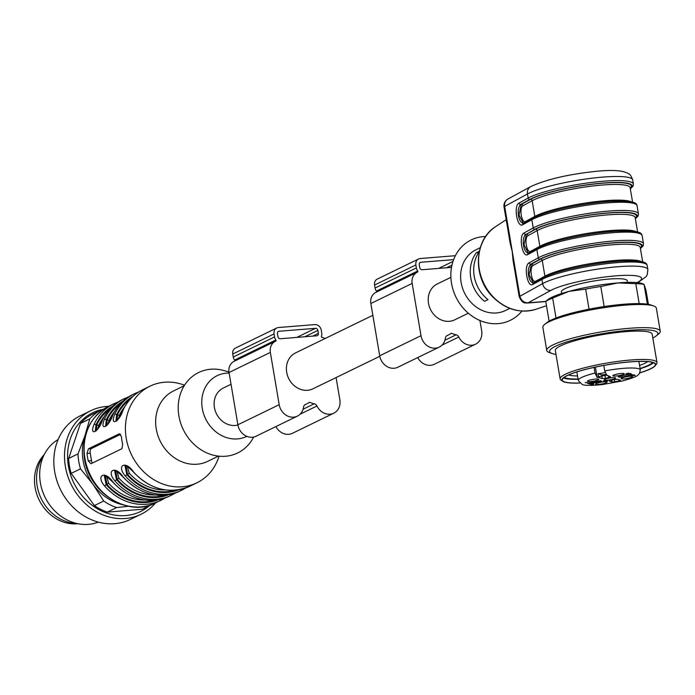 <?xml version="1.0" encoding="UTF-8"?>
<svg xmlns="http://www.w3.org/2000/svg" width="695" height="695" viewBox="0 0 695 695"><rect width="100%" height="100%" fill="white"/><g stroke="black" fill="none" stroke-linecap="round" stroke-linejoin="round"><path stroke-width="1.04" d="M604.893 379.357A5.751 0.921 170.4 0 0 604.268 379.878A5.751 0.921 170.4 0 0 610.097 379.852A5.751 0.921 170.4 0 0 615.614 377.958A5.751 0.921 170.4 0 0 611.122 377.837A5.751 0.921 170.4 0 0 604.893 379.357M450.881 277.331L437.303 283.934A19.955 17.288 64.1 0 0 428.502 303.289A19.955 17.288 64.1 0 0 454.765 319.822L468.334 313.21M627.472 282.396L627.194 280.771A33.377 5.334 170.4 0 0 609.254 279.051A33.377 5.334 170.4 0 0 561.369 291.9L561.647 293.525M480.271 247.672L476.005 249.748A33.76 29.259 64.1 0 0 464.469 292.908A33.76 29.259 64.1 0 0 505.552 310.465L509.817 308.398M479.203 251.842A33.76 29.259 64.1 0 0 487.977 299.632L484.528 301.309A33.76 29.259 64.1 0 1 476.318 252.763L479.324 251.303M485.657 236.491A44.697 38.738 64.1 0 0 483.425 236.604A44.697 38.738 64.1 0 0 456.511 298.19A44.697 38.738 64.1 0 0 521.936 311.056M640.399 248.419A54.097 8.653 170.4 0 0 606.535 243.415A54.097 8.653 170.4 0 0 539.919 259.192L530.78 264.178C526.089 268.757 528.634 283.821 533.934 282.848M647.175 265.481C646.263 263.501 648.018 260.095 619.523 261.198C593.07 262.797 554.384 271.198 542.595 278.009A1.538 1.373 -118.6 0 0 541.935 279.486L542.63 283.595A55.635 8.896 -9.6 0 1 603.39 268.305A55.635 8.896 -9.6 0 1 647.87 269.591L647.175 265.481A55.635 8.896 170.4 0 0 602.695 264.196A55.635 8.896 170.4 0 0 541.935 279.486L532.796 284.472A1.538 1.373 -118.6 0 1 533.439 283.004L529.069 274.69L531.449 264.126L540.614 259.122A53.333 8.522 -9.6 0 1 604.98 243.719A53.333 8.522 -9.6 0 1 640.321 247.959M528.382 253.128A1.538 1.373 61.4 0 0 527.748 254.596C522.24 258.175 518.401 235.466 524.082 232.938A1.538 1.373 61.4 0 0 525.724 234.302C521.033 238.88 523.578 253.944 528.886 252.971A1.538 1.373 61.4 0 0 528.4 253.119L524.013 244.814L526.402 234.25A1.538 1.373 -118.6 0 1 528.044 235.614C523.926 237.447 526.706 253.884 530.693 251.295A1.538 1.373 -118.6 0 1 530.685 251.868M640.095 233.737A54.097 8.653 -9.6 0 0 595.085 233.39A54.097 8.653 -9.6 0 0 538.026 247.985A1.538 1.373 61.4 0 0 537.539 248.132L528.313 253.171M630.295 188.666A54.097 8.653 170.4 0 0 596.423 183.662A54.097 8.653 170.4 0 0 529.807 199.439L520.668 204.426C515.977 209.004 518.522 224.077 523.83 223.095M523.361 223.243L518.965 214.946L521.346 204.373L530.502 199.378A53.333 8.522 -9.6 0 1 594.868 183.966A53.333 8.522 -9.6 0 1 630.217 188.206M637.028 282.622A47.964 7.671 170.4 0 0 613.789 276.037A47.964 7.671 170.4 0 0 550.848 290.406A7.671 6.872 -118.6 0 1 542.63 283.595L519.208 296.669L513.032 260.165L512.18 251.269L510.217 243.545L504.049 207.049A7.671 1.225 170.4 0 1 504.666 206.415L519.817 296.044C521.068 300.44 523.804 302.716 528.035 302.855L527.227 303.046M642.693 261.972L640.234 247.446A51.795 8.279 170.4 0 0 598.821 246.256A51.795 8.279 170.4 0 0 542.256 260.486L533.1 265.481A1.538 1.373 61.4 0 0 531.449 264.126L530.78 264.178A1.538 1.373 -118.6 0 1 529.138 262.814L538.278 257.828A55.635 8.896 -9.6 0 1 599.029 242.538A55.635 8.896 -9.6 0 1 643.518 243.823L642.128 235.605A55.635 8.896 170.4 0 0 597.639 234.319A55.635 8.896 170.4 0 0 536.888 249.609L538.278 257.828A1.538 1.373 -118.6 0 0 539.919 259.192M524.082 232.938L533.221 227.951L531.831 219.733A1.538 1.373 -118.6 0 1 532.483 218.256C544.281 211.445 582.966 203.053 609.419 201.446C637.906 200.342 636.16 203.757 637.072 205.729A55.635 8.896 170.4 0 0 592.583 204.443A55.635 8.896 170.4 0 0 531.831 219.733L522.692 224.72A1.538 1.373 -118.6 0 1 523.326 223.26M632.589 202.219L630.13 187.676A51.795 8.279 170.4 0 0 588.717 186.503A51.795 8.279 170.4 0 0 532.153 200.742L522.988 205.737A1.538 1.373 61.4 0 0 521.346 204.373L520.668 204.426A1.538 1.373 -118.6 0 1 519.026 203.062L528.165 198.075A55.635 8.896 -9.6 0 1 588.926 182.785A55.635 8.896 -9.6 0 1 633.406 184.071L632.711 179.962A55.635 8.896 170.4 0 0 588.231 178.676A55.635 8.896 170.4 0 0 527.47 193.966L528.165 198.075A1.538 1.373 -118.6 0 0 529.807 199.439M535.741 281.744A1.538 1.373 61.4 0 0 535.749 281.171L544.906 276.176A51.795 8.279 -9.6 0 1 596.562 262.632A51.795 8.279 -9.6 0 1 641.667 261.72M525.637 222A1.538 1.373 61.4 0 0 525.646 221.418L534.803 216.423A51.795 8.279 -9.6 0 1 586.458 202.879A51.795 8.279 -9.6 0 1 631.555 201.967M476.318 252.763L478.716 252.563M476.11 283.213L476.796 284.898M562.724 381.268L560.987 380.069A49.11 7.853 -9.6 0 1 560.135 378.923A49.11 7.853 -9.6 0 1 582.21 368.393A49.11 7.853 -9.6 0 1 631.112 359.975A49.11 7.853 -9.6 0 1 656.984 362.538A49.11 7.853 -9.6 0 1 656.549 363.902L655.307 365.613A47.573 7.61 170.4 0 0 607.543 364.727A47.573 7.61 170.4 0 0 562.724 381.268A47.573 7.61 170.4 0 0 569.431 382.902A47.573 7.61 170.4 0 0 579.699 383.067M656.984 362.538L652.179 334.156A49.11 7.853 170.4 0 0 626.317 331.593A49.11 7.853 170.4 0 0 577.415 340.011A49.11 7.853 170.4 0 0 555.331 350.541L560.135 378.923M639.869 372.894A47.573 7.61 170.4 0 0 655.307 365.613M639.921 372.789A47.191 7.549 170.4 0 0 655.342 364.354A47.191 7.549 170.4 0 0 630.487 361.887A47.191 7.549 170.4 0 0 583.496 369.975A47.191 7.549 170.4 0 0 562.281 380.096A47.191 7.549 170.4 0 0 579.621 382.988M591.966 383.988L591.002 384.665L592.809 384.274L591.932 383.788M563.454 377.976A47.191 7.549 170.4 0 0 578.092 379.279M640.138 368.793A47.191 7.549 170.4 0 0 653.535 362.738M564.14 377.428A45.853 7.332 170.4 0 0 578.049 378.992M640.086 368.498A45.853 7.332 170.4 0 0 652.709 362.451M568.597 374.996A42.013 6.715 170.4 0 0 577.536 375.969M639.574 365.474A42.013 6.715 170.4 0 0 647.697 361.617M628.506 373.658L630.799 373.484L626.994 374.318L628.645 373.345L625.787 373.832L628.471 373.45M628.645 373.345L628.15 373.05M593.721 384.196L590.307 384.822L591.723 383.831L593.704 384.083M606.718 380.712L607.656 380.999L605.362 381.468C607.595 380.886 607.378 380.799 604.72 381.19L603.33 381.016L606.718 380.712M603.729 381.468L603.642 380.947M605.362 381.468C607.595 380.886 607.378 380.799 604.72 381.19L604.702 381.077M596.284 383.544A5.751 0.921 170.4 0 0 595.667 384.066A5.751 0.921 170.4 0 0 601.496 384.04A5.751 0.921 170.4 0 0 607.013 382.146A5.751 0.921 170.4 0 0 602.513 382.024A5.751 0.921 170.4 0 0 596.284 383.544M624.214 378.844A5.751 0.921 170.4 0 0 629.896 377.854A5.751 0.921 170.4 0 0 632.467 376.603A5.751 0.921 170.4 0 0 626.647 376.681A5.751 0.921 170.4 0 0 621.122 378.523A5.751 0.921 170.4 0 0 624.214 378.844M623.606 374.353A5.751 0.921 170.4 0 0 624.223 373.771A5.751 0.921 170.4 0 0 618.402 373.849A5.751 0.921 170.4 0 0 612.877 375.691A5.751 0.921 170.4 0 0 617.221 375.882A5.751 0.921 170.4 0 0 623.606 374.353M595.676 379.053A5.751 0.921 170.4 0 0 587.423 381.242A5.751 0.921 170.4 0 0 593.252 381.216A5.751 0.921 170.4 0 0 598.76 379.322A5.751 0.921 170.4 0 0 595.676 379.053M587.727 383.249L600.576 380.704A9.591 1.538 170.4 0 0 601.609 381.051L600.306 381.798L600.098 380.599M587.744 383.388A23.022 3.684 170.4 0 0 589.169 383.875L600.306 381.798M609.333 380.86L611.218 380.278A9.591 1.538 170.4 0 0 614.415 379.583L617.647 379.262L620.461 380.278L619.106 380.851L618.915 379.696M609.367 381.068L612.069 381.998L614.71 381.807A23.022 3.684 170.4 0 0 619.106 380.851M622.025 375.561L622.268 377.011L619.323 377.194A9.591 1.538 170.4 0 0 618.289 376.838L619.593 376.091L630.721 374.023A23.022 3.684 170.4 0 1 632.146 374.509L630.626 375.196L630.426 373.988M622.268 377.011L630.626 375.196M605.084 372.424A5.178 0.825 -9.6 0 1 598.013 373.658L598.647 377.394L602.252 378.627L601.618 374.892L604.85 374.579A9.591 1.538 -9.6 0 1 605.866 374.336M602.252 378.627L605.484 378.315A9.591 1.538 170.4 0 1 608.672 377.62L610.636 376.916L606.848 375.161M585.242 382.502L587.953 382.823L585.277 382.676M633.84 375.135L635.239 375.317L633.041 375.743C635.247 375.213 635.126 375.118 632.667 375.465L633.545 374.805M633.397 375.144L630.834 375.578L634.257 374.831M633.041 375.743C635.247 375.213 635.126 375.118 632.667 375.465L632.65 375.352M601.618 374.892L598.013 373.658M603.816 365.44L604.746 370.921L606.822 375.152A5.178 0.825 -9.6 0 1 607.065 375.343A5.178 0.825 -9.6 0 1 606.926 375.587M598.647 377.394A5.178 0.825 -9.6 0 1 597.101 377.272L595.024 373.041L594.069 367.394M652.831 338.022A54.896 8.774 170.4 0 0 656.115 335.989A54.896 8.774 170.4 0 0 635.499 329.916A54.896 8.774 170.4 0 0 574.305 339.733A54.896 8.774 170.4 0 0 552.221 353.564A54.896 8.774 170.4 0 0 555.991 354.407M656.115 335.989L658.4 334.191A57.555 9.2 170.4 0 0 660.25 331.254A57.555 9.2 170.4 0 0 629.939 328.248A57.555 9.2 170.4 0 0 572.628 338.109A57.555 9.2 170.4 0 0 546.757 350.454A57.555 9.2 170.4 0 0 549.467 352.617L552.221 353.564M660.25 331.254L656.332 308.102A57.555 9.2 170.4 0 0 653.621 305.948A57.555 9.2 170.4 0 0 568.71 314.957A57.555 9.2 170.4 0 0 544.689 324.374A57.555 9.2 170.4 0 0 542.847 327.302L546.757 350.454M653.621 305.948L650.876 304.992A54.896 8.774 170.4 0 0 569.891 313.593A54.896 8.774 170.4 0 0 546.974 322.567L544.689 324.374M648.4 304.367L646.055 290.51L644.03 284.394L647.384 304.193M589.047 309.171L585.65 289.103L568.788 291.422A49.875 7.975 170.4 0 1 617.924 282.917A49.875 7.975 170.4 0 1 642.38 283.612L644.03 284.394A53.715 8.592 170.4 0 0 635.795 283.656L617.924 282.917L600.775 286.488L604.164 306.556M639.174 303.619L635.795 283.656M600.775 286.488A53.715 8.592 170.4 0 0 585.65 289.103M545.844 301.256L547.973 299.58A49.875 7.975 170.4 0 1 568.788 291.422L552.655 298.059L556.026 318.006M552.655 298.059A53.715 8.592 170.4 0 0 545.766 301.404L545.844 301.265M549.111 321.16L545.766 301.404L528.035 302.855L550.848 290.406M453.626 259.626L420.883 262.267A2.302 1.998 64.1 0 0 419.241 264.673L419.745 267.662A2.302 1.998 64.1 0 0 422.152 269.738L451.507 267.366M479.932 320.491L481.67 330.794A13.813 11.971 -115.9 0 1 475.58 344.199A13.813 11.971 -115.9 0 1 458.77 337.006A3.84 3.327 64.1 0 0 456.094 334.799A28.391 24.603 -115.9 0 1 451.342 333.244A28.391 24.603 -115.9 0 1 448.371 334.999A28.391 24.603 -115.9 0 1 447.232 335.511A3.84 3.327 64.1 0 0 447.076 335.581A3.84 3.327 64.1 0 0 445.365 338.091A13.813 11.971 -115.9 0 1 439.179 347.135A13.813 11.971 -115.9 0 1 421.005 335.694L412.161 283.412A11.511 9.973 -115.9 0 1 417.235 272.249A11.511 9.973 -115.9 0 1 417.504 272.119A0.765 0.669 64.1 0 0 417.695 270.989A6.142 5.317 -115.9 0 1 416.375 267.931L415.871 264.943A6.142 5.317 -115.9 0 1 418.581 258.992A6.142 5.317 -115.9 0 1 420.249 258.531L455.373 255.699M475.58 344.199L434.271 364.293A13.813 11.971 -115.9 0 1 417.712 357.586M439.179 347.135L397.879 367.229A13.813 11.971 -115.9 0 1 379.696 355.788L370.852 303.507A11.511 9.973 -115.9 0 1 375.934 292.343A11.511 9.973 -115.9 0 1 376.204 292.221M376.29 292.169A0.765 0.669 64.1 0 0 376.395 291.083A6.142 5.317 -115.9 0 1 375.074 288.025L374.562 285.046A6.142 5.317 -115.9 0 1 377.272 279.086L418.581 258.992M372.85 315.295L295.488 352.93A19.955 17.288 64.1 0 0 286.688 372.285A19.955 17.288 64.1 0 0 307.503 390.295A19.955 17.288 64.1 0 0 312.941 388.809L379.791 356.292M237.916 425.001A19.955 17.288 -115.9 0 1 214.408 407.452A19.955 17.288 -115.9 0 1 223.199 388.097L231.035 384.292M336.093 377.55L339.855 399.79A13.813 11.971 -115.9 0 1 333.765 413.195A13.813 11.971 -115.9 0 1 316.955 406.002A3.84 3.327 64.1 0 0 314.27 403.795A28.391 24.603 -115.9 0 1 309.518 402.24A28.391 24.603 -115.9 0 1 306.556 403.995A28.391 24.603 -115.9 0 1 305.418 404.507A3.84 3.327 64.1 0 0 305.261 404.577A3.84 3.327 64.1 0 0 303.541 407.088A13.813 11.971 -115.9 0 1 297.364 416.131A13.813 11.971 -115.9 0 1 279.19 404.69L270.346 352.408A11.511 9.973 -115.9 0 1 275.42 341.245A11.511 9.973 -115.9 0 1 275.689 341.115A0.765 0.669 64.1 0 0 275.88 339.985A6.142 5.317 -115.9 0 1 274.56 336.927L274.056 333.939A6.142 5.317 -115.9 0 1 276.758 327.988A6.142 5.317 -115.9 0 1 278.434 327.527L314.835 324.591A6.142 5.317 -115.9 0 1 321.238 330.134L321.742 333.113A6.142 5.317 -115.9 0 1 321.481 336.302A0.765 0.669 64.1 0 0 322.046 337.37A11.511 9.973 -115.9 0 1 324.982 338.578M318.371 333.392L317.867 330.403A2.302 1.998 64.1 0 0 315.469 328.327L279.069 331.263A2.302 1.998 64.1 0 0 277.427 333.669L277.93 336.658A2.302 1.998 64.1 0 0 280.328 338.734L316.729 335.789A2.302 1.998 64.1 0 0 318.371 333.392L312.776 336.111M333.765 413.195L292.456 433.289A13.813 11.971 -115.9 0 1 275.889 426.582M297.364 416.131L256.055 436.225A13.813 11.971 -115.9 0 1 237.881 424.784L229.037 372.503A11.511 9.973 -115.9 0 1 234.111 361.339A11.511 9.973 -115.9 0 1 234.38 361.218M234.467 361.165A0.765 0.669 64.1 0 0 234.571 360.08A6.142 5.317 -115.9 0 1 233.251 357.022L232.747 354.033A6.142 5.317 -115.9 0 1 235.457 348.082L276.758 327.988M246.812 436.347A33.76 29.259 -115.9 0 1 202.271 408.434A33.76 29.259 -115.9 0 1 229.142 373.093M44.237 454.634A40.284 34.915 64.1 0 0 39.094 499.853A40.284 34.915 64.1 0 0 77.849 523.726M76.798 523.5A41.439 35.914 -115.9 0 1 61.299 519.469A41.439 35.914 -115.9 0 1 43.768 455.599M98.308 522.11A46.044 39.902 -115.9 0 1 67.163 519.999A46.044 39.902 -115.9 0 1 39.98 480.019A46.044 39.902 -115.9 0 1 58.128 439.527M155.532 502.945A57.555 49.875 -115.9 0 1 141.102 514.231L130.434 519.417A57.555 49.875 -115.9 0 1 88.187 518.218A57.555 49.875 -115.9 0 1 54.01 466.215A57.555 49.875 -115.9 0 1 80.081 415.914L90.75 410.728A57.555 49.875 -115.9 0 1 108.533 406.34M141.102 514.231A57.555 49.875 -115.9 0 1 98.855 513.032A57.555 49.875 -115.9 0 1 76.884 494.023A57.555 49.875 -115.9 0 1 90.75 410.728M149.182 505.943A54.896 47.573 -115.9 0 1 79.378 492.225A54.896 47.573 -115.9 0 1 103.529 409.233M128.41 506.273L116.647 507.559L107.317 512.102L142.345 509.27L151.189 504.744M107.317 512.102A53.715 46.556 -115.9 0 1 94.372 505.578L103.711 501.034L93.104 484.458L80.507 468.838L71.177 473.382L94.372 505.578M71.177 473.382A53.715 46.556 -115.9 0 1 68.649 458.448L77.988 453.905L84.894 435.913L89.811 418.877L80.481 423.42L68.649 458.448M80.481 423.42A53.715 46.556 -115.9 0 1 90.889 415.011L100.228 410.467L102.104 410.241M152.448 504.283A53.715 46.556 -115.9 0 1 151.675 504.735M116.647 507.559A53.715 46.556 -115.9 0 1 103.711 501.034M80.507 468.838A53.715 46.556 -115.9 0 1 77.988 453.905M89.811 418.877A53.715 46.556 -115.9 0 1 100.228 410.467M122.303 504.657A49.875 43.229 -115.9 0 1 93.104 484.458A49.875 43.229 -115.9 0 1 84.894 435.913A49.875 43.229 -115.9 0 1 86.675 431.43M96.475 430.379L96.848 424.723A1.538 0.625 -154.5 0 0 98.768 425.192L97.839 428.667M106.795 425.357L107.169 419.702A1.538 0.625 -154.5 0 0 109.098 420.171L108.168 423.646M117.125 420.327L117.498 414.68A1.538 0.625 -154.5 0 0 119.418 415.15L118.498 418.625M106.709 476.483L108.568 483.164L106.952 484.476L105.362 475.814M117.038 471.462L118.897 478.134L117.281 479.454L115.691 470.793M127.367 466.441L129.227 473.113L127.602 474.424L126.021 465.763M92.461 463.026A3.84 1.816 85.4 0 1 91.505 460.62L90.237 453.157A3.84 1.816 85.4 0 1 91.332 448.579L120.713 434.288M112.555 406.228A52.177 45.227 64.1 0 0 96.006 424.793L95.276 431.091M122.885 401.197A52.177 45.227 64.1 0 0 106.335 419.771L105.605 426.07M133.214 396.176A52.177 45.227 64.1 0 0 116.664 414.75L115.935 421.048M104.302 475.615L106.118 484.545A52.177 45.227 64.1 0 0 158.104 499.844M114.623 470.584L116.439 479.524A52.177 45.227 64.1 0 0 168.433 494.823M124.952 465.563L126.768 474.494A52.177 45.227 64.1 0 0 178.763 489.801M88.256 460.889L90.967 463.756L121.946 448.683L122.676 444.14A53.715 46.556 -115.9 0 1 121.92 440.413A53.715 46.556 -115.9 0 1 121.416 436.668L119.427 433.741L88.447 448.814L86.988 453.418A53.715 46.556 64.1 0 0 87.501 457.162A53.715 46.556 64.1 0 0 88.256 460.889L91.505 460.62M109.862 408.903A51.413 44.558 -115.9 0 0 96.848 424.723L96.006 424.793A1.538 0.625 -155.2 0 0 94.086 424.341A53.715 46.556 -115.9 0 1 113.945 403.708L108.611 406.306A53.715 46.556 64.1 0 0 84.92 458.413A53.715 46.556 64.1 0 0 155.602 502.911C127.854 517.879 88.43 492.616 84.364 457.866C81.784 434.062 89.872 416.87 108.611 406.306M102.191 420.466C106.639 411.032 113.311 404.108 122.207 399.686A53.715 46.556 64.1 0 0 102.339 420.319A1.538 0.625 -155.2 0 0 102.191 420.466C95.215 434.575 95.589 430.188 95.45 431.135L95.45 431.135M102.339 420.319C98.768 431.96 88.951 436.877 94.086 424.341M120.192 403.882A51.413 44.558 -115.9 0 0 107.169 419.702L106.335 419.771A1.538 0.625 -155.2 0 0 104.406 419.311A53.715 46.556 -115.9 0 1 124.266 398.687L122.207 399.686M105.77 426.113L105.77 426.113C105.909 425.166 105.544 429.553 112.512 415.445C116.968 406.01 123.641 399.086 132.528 394.664A53.715 46.556 64.1 0 0 112.668 415.297A1.538 0.625 -155.2 0 0 112.512 415.445A1.538 0.625 -155.2 0 0 112.503 415.653M112.668 415.297C109.089 426.93 99.281 431.847 104.406 419.311M130.512 398.861A51.413 44.558 -115.9 0 0 117.498 414.68L116.664 414.75A1.538 0.625 -155.2 0 0 114.736 414.29A53.715 46.556 -115.9 0 1 134.595 393.657L132.528 394.664M116.1 421.083L116.1 421.083C116.239 420.145 115.865 424.523 122.841 410.415A1.538 0.625 24.8 0 1 122.998 410.267C119.418 421.908 109.602 426.826 114.736 414.29M164.95 498.072A53.715 46.556 -115.9 0 1 160.945 500.313A53.715 46.556 -115.9 0 1 104.485 485.848L106.952 484.476A51.413 44.558 -115.9 0 0 154.333 500.313M104.485 485.848C95.502 475.224 105.154 470.315 112.746 481.826L112.599 481.661M122.928 476.64L123.076 476.805A53.715 46.556 64.1 0 0 179.527 491.269C159.068 499.644 140.173 494.831 122.859 476.848C114.093 467.97 116.004 471.575 114.588 470.584M112.746 481.826A53.715 46.556 64.1 0 0 169.206 496.291L175.288 493.042A53.715 46.556 -115.9 0 1 171.265 495.283A53.715 46.556 -115.9 0 1 114.814 480.818C105.822 470.202 115.483 465.294 123.076 476.805M114.814 480.818L117.281 479.454A51.413 44.558 -115.9 0 0 164.663 495.292M133.258 471.61L133.397 471.775A53.715 46.556 64.1 0 0 189.857 486.248C169.389 494.614 150.502 489.81 133.188 471.818C124.422 462.94 126.325 466.553 124.909 465.554M179.527 491.269L185.608 488.02A53.715 46.556 -115.9 0 1 181.595 490.262A53.715 46.556 -115.9 0 1 125.135 475.797C116.152 465.172 125.804 460.272 133.397 471.775M125.135 475.797L127.602 474.424A51.413 44.558 -115.9 0 0 174.984 490.27M219.09 456.189L218.699 457.345A53.715 46.556 -115.9 0 1 196.911 482.808A53.715 46.556 -115.9 0 1 126.229 438.319A53.715 46.556 -115.9 0 1 149.912 386.212A53.715 46.556 -115.9 0 1 183.402 384.787L184.549 385.195M218.447 456.12L207.744 461.324A39.137 33.916 -115.9 0 1 156.245 428.911A39.137 33.916 -115.9 0 1 173.507 390.946L184.21 385.734M253.614 437.059A44.697 38.738 -115.9 0 1 212.314 454.904A44.697 38.738 -115.9 0 1 178.893 415.914A44.697 38.738 -115.9 0 1 224.363 370.678L228.968 372.025M635.352 218.543A54.097 8.653 170.4 0 0 601.479 213.539A54.097 8.653 170.4 0 0 534.863 229.315A1.538 1.373 61.4 0 1 533.221 227.951A55.635 8.896 -9.6 0 1 593.973 212.661A55.635 8.896 -9.6 0 1 638.462 213.947L637.072 205.729M635.178 217.552L635.187 217.57A51.795 8.279 170.4 0 0 593.765 216.38A51.795 8.279 170.4 0 0 537.2 230.61L539.859 246.299A51.795 8.279 -9.6 0 1 591.514 232.756A51.795 8.279 -9.6 0 1 636.611 231.843M534.863 229.315L526.402 234.25L535.558 229.246A1.538 1.373 -118.6 0 1 537.2 230.61L528.044 235.614M530.693 251.295L539.859 246.299A1.538 1.373 -118.6 0 1 539.815 246.994M535.558 229.246A53.333 8.522 -9.6 0 1 599.924 213.843A53.333 8.522 -9.6 0 1 635.273 218.082M522.988 205.737C518.878 207.57 521.658 224.007 525.646 221.418M530.502 199.378A1.538 1.373 61.4 0 1 532.153 200.742L534.803 216.423A1.538 1.373 61.4 0 1 534.768 217.118M532.969 218.108A54.097 8.653 -9.6 0 1 590.029 203.522A54.097 8.653 -9.6 0 1 635.039 203.87M540.614 259.122A1.538 1.373 61.4 0 1 542.256 260.486L544.906 276.176A1.538 1.373 61.4 0 1 544.871 276.862M533.1 265.481C528.982 267.314 531.762 283.76 535.749 281.171M543.073 277.861A54.097 8.653 -9.6 0 1 600.132 263.266A54.097 8.653 -9.6 0 1 645.142 263.613M530.745 186.581L507.932 199.031A7.671 6.872 61.4 0 0 504.666 206.415L527.47 193.966A7.671 6.872 61.4 0 1 530.745 186.581C546.235 179.466 567.693 174.428 595.102 171.448C612.504 169.589 623.763 170.423 628.871 173.95C629.948 174.089 631.234 176.096 632.711 179.962M535.984 309.249C519.93 313.793 505.369 309.518 492.286 296.435C472.487 276.514 474.094 239.723 495.752 226.553A46.27 40.102 64.1 0 0 479.281 269.208A46.27 40.102 64.1 0 0 535.984 309.249L546.496 305.731M532.796 284.472C527.297 288.051 523.448 265.342 529.138 262.814M642.128 235.605C641.207 233.624 642.962 230.219 614.476 231.322C588.013 232.929 549.328 241.321 537.539 248.132A1.538 1.373 61.4 0 0 536.888 249.609L527.748 254.596M522.692 224.72C517.184 228.299 513.344 205.59 519.026 203.062M589.169 383.875L588.986 382.771M591.706 382.172L591.949 383.623M612.069 381.998L611.765 380.174M614.337 379.6L614.71 381.807M619.323 377.194L619.149 376.195M604.85 374.579L605.484 378.315M608.672 377.62L608.42 376.099M596.84 377.177L606.561 375.065M595.024 373.041A31.457 5.03 170.4 0 0 578.292 380.46L582.245 384.526C583.426 385.03 587.527 386.151 602.826 384.491L622.277 380.973C639.157 376.403 637.636 375.022 639.331 373.745L640.338 369.966A31.457 5.03 170.4 0 0 604.746 370.921M597.101 377.272L595.38 367.116M446.624 267.757L451.95 265.169M438.623 268.409L452.992 261.416M419.737 262.832L420.883 262.267M441.916 345.207L458.77 337.006M444.896 340.246L456.094 334.799M379.696 355.788L421.005 335.694M370.852 303.507L412.161 283.412M376.395 291.083L417.695 270.989M375.074 288.025L416.375 267.931M374.562 285.046L415.871 264.943M232.747 354.033L274.056 333.939M233.251 357.022L274.56 336.927M234.571 360.08L275.88 339.985M229.037 372.503L270.346 352.408M237.881 424.784L279.19 404.69M303.081 409.233L314.27 403.795M300.101 414.203L316.955 406.002M277.913 331.828L279.069 331.263M296.808 337.405L315.469 328.327M304.81 336.754L317.867 330.403M104.154 416.679A49.875 43.229 64.1 0 0 98.768 425.192M114.484 411.657A49.875 43.229 64.1 0 0 109.098 420.171M124.805 406.627A49.875 43.229 64.1 0 0 119.418 415.15M108.568 483.164A49.875 43.229 64.1 0 0 144.699 500.009M118.897 478.134A49.875 43.229 64.1 0 0 155.02 494.979M129.227 473.113A49.875 43.229 64.1 0 0 165.349 489.958M91.332 448.579L88.447 448.814M90.237 453.157L86.988 453.418M122.841 410.415C127.289 400.989 133.961 394.065 142.857 389.643A53.715 46.556 64.1 0 0 122.998 410.267M635.187 217.57L637.645 232.095M507.932 199.031A7.671 7.671 0 0 0 504.049 207.049M519.208 296.669C522.988 305.244 526.324 302.325 527.436 303.037L545.792 301.552M495.752 226.553L506.186 219.681M637.793 282.7L646.228 276.523L647.227 274.733L647.87 269.591M542.595 278.009L533.256 283.056M640.434 248.61L643.136 245.908L643.518 243.823M635.378 218.734L638.08 216.032L638.462 213.947M532.483 218.256L523.153 223.312M630.33 188.858L633.032 186.156L633.406 184.071M576.85 371.929L578.292 380.46M638.896 361.435L640.338 369.966M446.659 335.833L448.371 334.999M375.934 292.343L417.235 272.249M234.111 361.339L275.42 341.245M304.836 404.829L306.556 403.995M118.185 401.936L113.945 403.708M128.514 396.906L124.266 398.687M138.844 391.884L134.595 393.657M155.602 502.911L164.958 498.072M169.206 496.291C148.739 504.666 129.852 499.861 112.529 481.87C106.231 475.997 103.477 473.912 104.259 475.606M149.912 386.212L142.857 389.643M196.911 482.808L189.857 486.248"/></g></svg>
